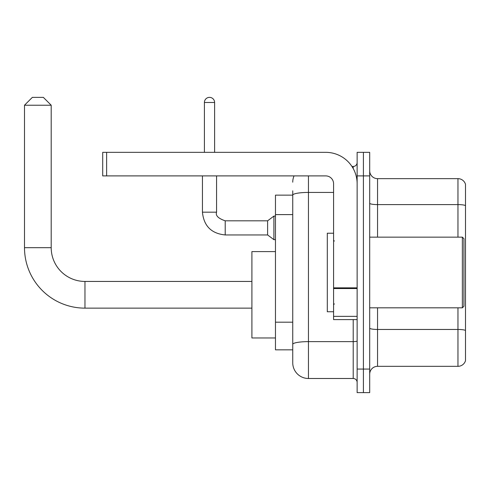 <?xml version="1.0" encoding="UTF-8"?>
<svg xmlns="http://www.w3.org/2000/svg" width="490" height="490" viewBox="0 0 490 490"><rect width="100%" height="100%" fill="white"/><g stroke="black" fill="none" stroke-linecap="round" stroke-linejoin="round"><path stroke-width="0.73" d="M308.449 175.898L308.449 378.494A15.705 15.705 0 0 1 292.744 362.79L292.744 190.818L292.744 195.136L275.466 195.136L275.466 349.829L292.744 349.829M357.137 369.068L357.137 392.631L363.415 392.631L363.415 369.068L363.415 392.631L369.699 392.631L369.699 369.068L363.415 369.068L363.415 175.898L363.415 369.068L357.137 369.068L357.137 175.898L363.415 175.898L363.415 152.341L363.415 175.898L369.699 175.898L369.699 369.068M369.699 175.898L369.699 152.341L357.137 152.341L357.137 175.898M308.449 378.494L353.21 378.494L353.21 319.596M351.955 166.471L353.21 166.471A3.926 3.926 0 0 0 357.137 162.545M292.744 362.79L292.744 347.085M333.58 192.429L308.449 192.429A15.705 2.726 180 0 0 292.744 195.155L292.744 190.818M357.137 382.421A3.926 3.926 0 0 0 353.21 378.494M292.744 182.182A15.705 15.705 0 0 1 294.055 175.898M369.699 374.176A7.852 7.852 0 0 1 377.551 366.324L457.96 366.324L457.96 307.818M465.5 184.301A7.852 7.852 0 0 0 457.96 178.648A7.852 7.852 0 0 1 465.5 184.301L465.5 360.671A7.852 7.852 0 0 1 457.96 366.324M465.5 184.926L465.5 205.586A7.852 1.366 180 0 0 457.96 204.6L457.96 178.648L377.551 178.648A7.852 7.852 0 0 1 369.699 170.796A7.852 7.852 0 0 0 377.551 178.648L377.551 237.148M251.909 308.137L84.966 308.137A60.466 60.466 0 0 1 24.5 247.671L24.5 105.221L32.352 97.369L43.347 97.369L51.199 105.221L24.5 105.221M84.966 308.137L84.966 281.438A33.767 33.767 0 0 1 51.199 247.671L51.199 105.221M275.466 251.597L251.909 251.597L251.909 337.971L275.466 337.971M204.404 152.341L204.404 102.477A5.102 5.102 0 0 1 209.506 97.369A5.102 5.102 0 0 1 214.608 102.477L214.608 152.341M225.21 234.949C211.398 233.583 203.803 225.994 202.437 212.176C203.803 225.994 211.398 233.583 225.21 234.949C211.398 233.583 203.803 225.994 202.437 212.176C203.803 225.994 211.398 233.583 225.21 234.949C211.398 233.583 203.803 225.994 202.437 212.176C203.803 225.994 211.398 233.583 225.21 234.949C211.398 233.583 203.803 225.994 202.437 212.176C203.803 225.994 211.398 233.583 225.21 234.949C211.398 233.583 203.803 225.994 202.437 212.176C203.803 225.994 211.398 233.583 225.21 234.949C211.398 233.583 203.803 225.994 202.437 212.176C203.803 225.994 211.398 233.583 225.21 234.949C211.398 233.583 203.803 225.994 202.437 212.176C203.803 225.994 211.398 233.583 225.21 234.949C211.398 233.583 203.803 225.994 202.437 212.176C203.803 225.994 211.398 233.583 225.21 234.949C211.398 233.583 203.803 225.994 202.437 212.176L216.574 212.176C215.361 215.563 218.24 218.448 225.21 220.812L267.614 220.812L267.614 234.949L225.21 234.949L225.21 220.831M267.614 220.812L273.898 216.102L273.898 239.659L275.466 239.659M357.137 319.596L333.58 319.596L333.58 287.844L357.137 287.844M357.137 183.75A31.409 31.409 0 0 0 325.721 152.341L106.636 152.341L106.636 175.898L325.721 175.898A7.852 7.852 0 0 1 333.58 183.75L333.58 287.844M106.636 175.898L102.71 175.898L102.71 152.341L106.636 152.341M462.358 237.148L463.932 238.716L463.932 306.25L462.358 307.818L462.358 237.148L369.699 237.148M333.58 233.222L327.296 233.222L327.296 311.744L333.58 311.744M292.744 214.602L275.466 214.602M292.744 322.181L275.466 322.181M357.137 340.948A3.926 0.68 0 0 1 353.21 341.628L308.449 341.628A15.705 2.726 180 0 0 292.744 344.354M353.21 168.542L353.21 166.471M465.5 330.438A7.852 1.366 180 0 0 457.96 329.458L377.551 329.458L377.551 366.324M457.96 237.148L457.96 204.6L377.551 204.6A7.852 1.366 0 0 1 369.699 203.24M377.551 307.818L377.551 329.458A7.852 1.366 0 0 1 369.699 328.092M24.5 247.671L51.199 247.671M216.574 175.898L216.562 212.176M204.404 102.477L214.608 102.477M357.137 288.53L333.58 288.53M333.58 316.356L357.137 316.356M251.909 281.438L84.966 281.438M267.614 234.949L273.898 239.659M202.437 212.176L202.437 175.898M273.898 216.102L275.466 216.102M369.699 307.818L462.358 307.818M334.364 241.074L333.58 240.29M334.364 303.892L333.58 304.682"/></g></svg>
